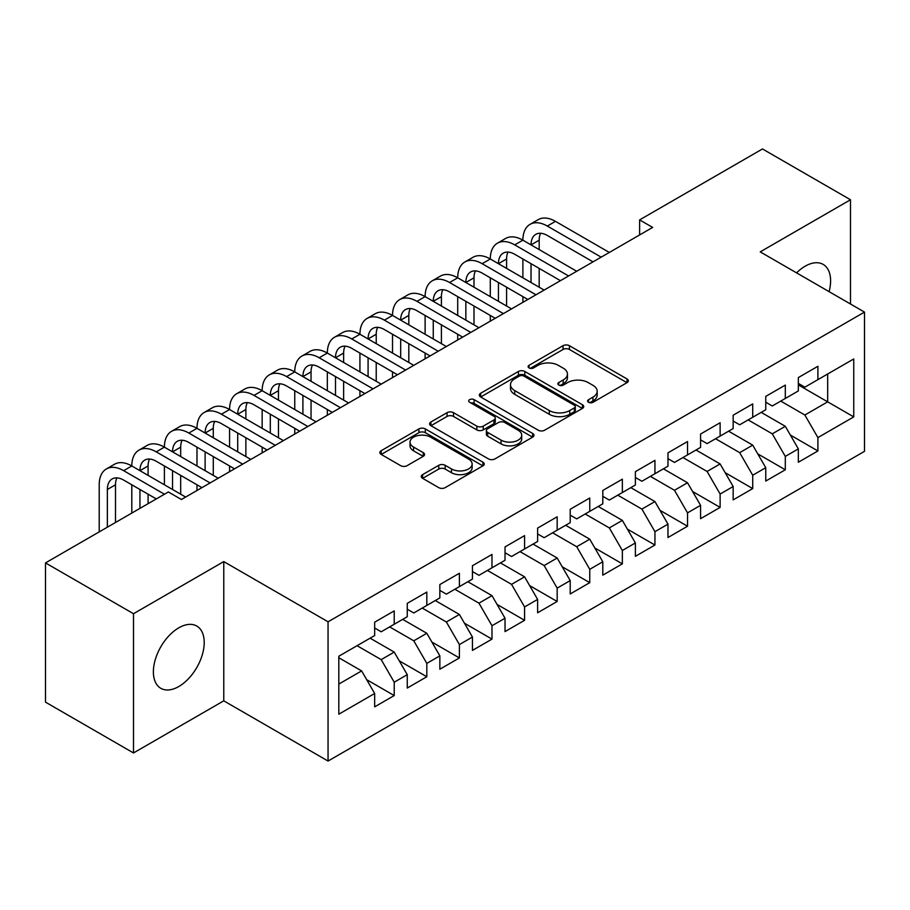 <?xml version="1.0" encoding="UTF-8"?>
<svg xmlns="http://www.w3.org/2000/svg" width="910" height="910" viewBox="0 0 910 910"><rect width="100%" height="100%" fill="white"/><g stroke="black" fill="none" stroke-linecap="round" stroke-linejoin="round"><path stroke-width="1.36" d="M588.554 402.277A3.162 1.831 0 0 0 593.024 402.277L627.013 382.655A4.527 2.616 0 0 0 628.344 380.801A4.527 2.616 0 0 0 627.013 378.958L569.433 345.709A4.527 2.616 0 0 0 563.04 345.709L529.051 365.331A3.162 1.831 0 0 0 528.118 366.628A3.162 1.831 0 0 0 529.051 367.924A3.162 1.831 0 0 0 533.533 367.924L537.924 365.388A14.48 8.361 0 0 1 558.399 365.388L563.199 368.152A14.48 8.361 0 0 1 567.442 374.067A14.48 8.361 0 0 1 563.199 379.971L558.797 382.518A3.162 1.831 0 0 0 557.875 383.804A3.162 1.831 0 0 0 558.797 385.101A3.162 1.831 0 0 0 563.279 385.101L567.681 382.564A14.48 8.361 0 0 1 588.144 382.564L592.945 385.328A14.48 8.361 0 0 1 597.188 391.243A14.48 8.361 0 0 1 592.945 397.147L588.554 399.695A3.162 1.831 0 0 0 587.621 400.98A3.162 1.831 0 0 0 588.554 402.277L588.554 399.695M178.792 686.527A35.945 20.759 120 0 0 202.282 654.847A35.945 20.759 120 0 0 196.765 626.046A35.945 20.759 120 0 0 178.792 627.82A35.945 20.759 120 0 0 155.314 659.5A35.945 20.759 120 0 0 160.82 688.313A35.945 20.759 120 0 0 178.792 686.527M829.101 291.655A35.945 20.759 120 0 0 823.163 264.4A35.945 20.759 120 0 0 805.191 266.186A35.945 20.759 120 0 0 796.58 272.875M422.604 474.633A4.527 2.616 0 0 0 421.273 476.476A4.527 2.616 0 0 0 422.604 478.319L438.757 487.646A4.527 2.616 0 0 0 445.161 487.646L482.903 465.852A4.527 2.616 0 0 0 484.234 464.009A4.527 2.616 0 0 0 482.903 462.166L425.323 428.917A4.527 2.616 0 0 0 418.918 428.917L381.176 450.712A4.527 2.616 0 0 0 379.845 452.554A4.527 2.616 0 0 0 381.176 454.409L400.684 465.67A4.527 2.616 0 0 0 407.088 465.67L423.241 456.342A4.527 2.616 0 0 0 424.572 454.5A4.527 2.616 0 0 0 423.241 452.645L413.561 447.06A12.103 6.984 0 0 1 410.023 442.123A12.103 6.984 0 0 1 417.497 435.662A12.103 6.984 0 0 1 430.68 437.187L468.593 459.072A12.103 6.984 0 0 1 472.131 464.009A12.103 6.984 0 0 1 464.657 470.459A12.103 6.984 0 0 1 451.474 468.946L445.161 465.306A4.527 2.616 0 0 0 438.757 465.306L422.604 474.633L422.604 478.319M133.497 613.715L133.497 752.957L223.769 700.837L223.769 561.595L133.497 613.715L45.5 562.903L168.361 491.969L181.397 499.499L652.663 227.42L639.628 219.89L639.628 234.951M223.769 561.595L328.055 621.803L864.5 312.096L864.5 451.337L328.055 761.044L328.055 621.803M850.486 303.997L850.486 199.756L760.214 251.877L864.5 312.096M850.486 199.756L762.489 148.956L639.628 219.89M538.242 430.214A4.527 2.616 0 0 0 544.646 430.214L582.389 408.419A4.527 2.616 0 0 0 583.719 406.565A4.527 2.616 0 0 0 582.389 404.723L524.808 371.473A4.527 2.616 0 0 0 518.416 371.473L480.662 393.268A4.527 2.616 0 0 0 479.342 395.122A4.527 2.616 0 0 0 480.662 396.965L538.242 430.214M470.891 402.959A3.162 1.831 0 0 1 474.11 403.403L474.11 399.638L532.646 433.444A4.527 2.616 0 0 1 533.977 435.287A4.527 2.616 0 0 1 532.646 437.13L494.903 458.924A4.527 2.616 0 0 1 488.499 458.924L430.919 425.687L430.919 421.99A4.527 2.616 0 0 0 429.6 423.832A4.527 2.616 0 0 0 430.919 425.687M430.919 421.99L447.072 412.662A4.527 2.616 0 0 1 453.476 412.662L476.829 426.142A4.527 2.616 0 0 0 483.221 426.142L493.937 419.954A4.527 2.616 0 0 0 495.267 418.111A4.527 2.616 0 0 0 493.937 416.268L469.628 402.231A3.162 1.831 0 0 1 468.695 400.935A3.162 1.831 0 0 1 470.652 399.251A3.162 1.831 0 0 1 474.11 399.638M798.343 384.907L827.668 401.845L827.668 373.999L853.751 358.95L817.897 379.641L817.897 366.286L798.343 377.57L798.343 390.936L785.307 398.455L785.307 385.101L765.754 396.385L765.754 409.75L752.718 417.269L752.718 403.915L733.164 415.199L733.164 428.564L720.129 436.095L720.129 422.729L700.575 434.024L700.575 447.379L687.528 454.909L687.528 441.543L667.974 452.839L667.974 466.193L654.938 473.723L654.938 460.358L635.385 471.653L635.385 485.007L622.349 492.537L622.349 479.183L602.795 490.467L602.795 503.822L589.76 511.352L589.76 497.998L570.206 509.281L570.206 522.647L557.17 530.166L557.17 516.812L537.617 528.096L537.617 541.461L524.581 548.98L524.581 535.626L505.027 546.91L505.027 560.276L491.991 567.806L491.991 554.44L472.438 565.736L472.438 579.09L459.402 586.62L459.402 573.255L439.849 584.55L439.849 597.904L426.813 605.434L426.813 592.069L407.259 603.364L407.259 616.718L394.223 624.249L394.223 610.894L374.67 622.178L374.67 635.544L338.816 656.235L338.816 714.191L374.67 693.488L361.623 670.909L338.816 657.737M853.751 358.95L853.751 416.894L817.897 437.596L804.861 415.017L780.746 401.094M790.358 435.06L817.897 450.95L817.897 437.596M817.897 450.95L798.343 462.246L798.343 448.88L785.307 456.411L772.271 433.831L748.157 419.908M757.768 453.874L785.307 469.776L785.307 456.411M785.307 469.776L765.754 481.06L765.754 467.706L752.718 475.225L739.682 452.645L715.556 438.722M725.179 472.688L752.718 488.59L752.718 475.225M752.718 488.59L733.164 499.874L733.164 486.52L720.129 494.039L707.093 471.46L682.966 457.537M692.59 491.502L720.129 507.405L720.129 494.039M720.129 507.405L700.575 518.689L700.575 505.334L687.528 512.865L674.492 490.285L650.377 476.351M660 510.317L687.528 526.219L687.528 512.865M687.528 526.219L667.974 537.514L667.974 524.149L654.938 531.679L641.903 509.099L617.788 495.176M627.399 529.131L654.938 545.033L654.938 531.679M654.938 545.033L635.385 556.328L635.385 542.963L622.349 550.493L609.313 527.914L585.198 513.991M594.81 547.957L622.349 563.847L622.349 550.493M622.349 563.847L602.795 575.143L602.795 561.777L589.76 569.307L576.724 546.728L552.609 532.805M562.221 566.771L589.76 582.662L589.76 569.307M589.76 582.662L570.206 593.957L570.206 580.591L557.17 588.122L544.135 565.542L520.019 551.619M529.631 585.585L557.17 601.487L557.17 588.122M557.17 601.487L537.617 612.771L537.617 599.417L524.581 606.936L511.545 584.356L487.43 570.433M497.042 604.399L524.581 620.302L524.581 606.936M524.581 620.302L505.027 631.586L505.027 618.231L491.991 625.75L478.956 603.171L454.841 589.248M464.453 623.213L491.991 639.116L491.991 625.75M491.991 639.116L472.438 650.4L472.438 637.045L459.402 644.576L446.366 621.996L422.251 608.073M431.863 642.028L459.402 657.93L459.402 644.576M459.402 657.93L439.849 669.225L439.849 655.86L426.813 663.39L413.777 640.811L389.651 626.888M399.274 660.842L426.813 676.744L426.813 663.39M426.813 676.744L407.259 688.04L407.259 674.674L394.223 682.204L381.188 659.625L357.061 645.702M366.685 679.668L394.223 695.558L394.223 682.204M394.223 695.558L374.67 706.854L374.67 693.488M374.67 628.014L381.188 631.779L394.223 624.249M338.816 684.081L361.623 670.909M407.259 609.199L413.777 612.965L426.813 605.434M381.188 659.625L394.223 652.095L370.097 638.172M407.259 674.674L394.223 652.095M439.849 590.385L446.366 594.139L459.402 586.62M413.777 640.811L426.813 633.28L402.686 619.357M439.849 655.86L426.813 633.28M472.438 571.56L478.956 575.325L491.991 567.806M446.366 621.996L459.402 614.466L435.287 600.543M472.438 637.045L459.402 614.466M505.027 552.745L511.545 556.51L524.581 548.98M478.956 603.171L491.991 595.652L467.876 581.729M505.027 618.231L491.991 595.652M537.617 533.931L544.135 537.696L557.17 530.166M511.545 584.356L524.581 576.838L500.466 562.915M537.617 599.417L524.581 576.838M570.206 515.117L576.724 518.882L589.76 511.352M544.135 565.542L557.17 558.012L533.055 544.089M570.206 580.591L557.17 558.012M602.795 496.303L609.313 500.068L622.349 492.537M576.724 546.728L589.76 539.198L565.645 525.275M602.795 561.777L589.76 539.198M635.385 477.488L641.903 481.253L654.938 473.723M609.313 527.914L622.349 520.384L598.234 506.46M635.385 542.963L622.349 520.384M667.974 458.674L674.492 462.428L687.528 454.909M641.903 509.099L654.938 501.569L630.823 487.646M667.974 524.149L654.938 501.569M700.575 439.849L707.093 443.614L720.129 436.095M674.492 490.285L687.528 482.755L663.413 468.832M700.575 505.334L687.528 482.755M733.164 421.034L739.682 424.799L752.718 417.269M707.093 471.46L720.129 463.941L696.002 450.018M733.164 486.52L720.129 463.941M765.754 402.22L772.271 405.985L785.307 398.455M739.682 452.645L752.718 445.126L728.591 431.192M765.754 467.706L752.718 445.126M798.343 383.406L804.861 387.171L817.897 379.641M772.271 433.831L785.307 426.301L761.192 412.378M798.343 448.88L785.307 426.301M45.5 562.903L45.5 702.145L133.497 752.957M223.769 700.837L328.055 761.044M804.861 415.017L827.668 401.845L853.751 416.894M589.816 402.721L592.945 400.912A14.48 8.361 0 0 0 597.188 395.008L597.188 391.243M567.442 374.067L567.442 377.832A14.48 8.361 0 0 1 563.199 383.736L560.059 385.544M626.956 382.689L569.433 349.474A4.527 2.616 0 0 0 563.04 349.474L530.314 368.368M582.332 408.453L524.808 375.238A4.527 2.616 0 0 0 518.416 375.238L480.719 396.999M574.392 407.862A3.162 1.831 0 0 0 575.325 406.565A3.162 1.831 0 0 0 574.392 405.28L523.853 376.092A3.162 1.831 0 0 0 519.371 376.092L514.73 378.776A14.48 8.361 0 0 0 510.499 384.68A14.48 8.361 0 0 0 514.73 390.595L549.287 410.535A14.48 8.361 0 0 0 569.751 410.535L574.392 407.862L574.392 411.627A3.162 1.831 0 0 0 575.325 410.33L575.325 406.565M510.499 384.68L510.499 388.445A14.48 8.361 0 0 0 514.73 394.36L514.73 390.595M574.392 411.627L569.751 414.3A14.48 8.361 0 0 1 549.287 414.3L514.73 394.36M430.976 425.721L447.072 416.427L447.072 412.662M495.267 418.111L495.267 421.876A4.527 2.616 0 0 1 493.937 423.719L483.221 429.907A4.527 2.616 0 0 1 476.829 429.907L453.476 416.427A4.527 2.616 0 0 0 447.072 416.427M474.11 403.403L532.589 437.175M501.057 440.133A12.103 6.984 0 0 0 514.241 441.646A12.103 6.984 0 0 0 521.714 435.196A12.103 6.984 0 0 0 518.177 430.259L504.811 422.547A4.527 2.616 0 0 0 498.418 422.547L487.703 428.735A4.527 2.616 0 0 0 486.372 430.578A4.527 2.616 0 0 0 487.703 432.421L501.057 440.133L501.057 443.898A12.103 6.984 0 0 0 514.241 445.411A12.103 6.984 0 0 0 521.714 438.961L521.714 435.196M486.372 430.578L486.372 434.343A4.527 2.616 0 0 0 487.703 436.186L487.703 432.421M501.057 443.898L487.703 436.186M472.131 464.009L472.131 467.774A12.103 6.984 0 0 1 464.657 474.224A12.103 6.984 0 0 1 451.474 472.711L445.161 469.06A4.527 2.616 0 0 0 438.757 469.06L422.661 478.353M410.023 442.123L410.023 445.889A12.103 6.984 0 0 0 413.561 450.825L413.561 447.06M423.184 456.376L413.561 450.825M482.846 465.886L425.323 432.682A4.527 2.616 0 0 0 418.918 432.682L381.233 454.443M99.213 531.895L99.213 484.791A34.569 19.963 60 0 1 106.368 468.957L114.512 464.259A34.569 19.963 60 0 1 131.802 465.965A34.569 19.963 60 0 1 138.957 450.143L147.101 445.445A34.569 19.963 60 0 1 164.392 447.151A34.569 19.963 60 0 1 171.546 431.329L179.702 426.631A34.569 19.963 60 0 1 196.981 428.337A34.569 19.963 60 0 1 204.136 412.514L212.292 407.805A34.569 19.963 60 0 1 229.57 409.523A34.569 19.963 60 0 1 236.725 393.7L244.881 388.991A34.569 19.963 60 0 1 262.16 390.709A34.569 19.963 60 0 1 269.326 374.886L277.47 370.177A34.569 19.963 60 0 1 294.749 371.894A34.569 19.963 60 0 1 301.915 356.06L310.06 351.362A34.569 19.963 60 0 1 327.338 353.069A34.569 19.963 60 0 1 334.505 337.246L342.649 332.548A34.569 19.963 60 0 1 359.928 334.254A34.569 19.963 60 0 1 367.094 318.432L375.238 313.734A34.569 19.963 60 0 1 392.528 315.44A34.569 19.963 60 0 1 399.683 299.617L407.828 294.908A34.569 19.963 60 0 1 425.118 296.626A34.569 19.963 60 0 1 432.273 280.803L440.417 276.094A34.569 19.963 60 0 1 457.707 277.812A34.569 19.963 60 0 1 464.862 261.989L473.007 257.28A34.569 19.963 60 0 1 490.297 258.997A34.569 19.963 60 0 1 497.451 243.175L505.607 238.465A34.569 19.963 60 0 1 522.886 240.183A34.569 19.963 60 0 1 530.041 224.349L538.197 219.651A34.569 19.963 60 0 1 555.475 221.357L609.313 252.445M530.041 224.349A34.569 19.963 60 0 1 547.331 226.067L601.169 257.155M593.024 261.852L547.331 235.474A23.046 13.309 -120 0 0 535.808 234.336A23.046 13.309 -120 0 0 531.03 244.881L539.186 240.183L539.186 249.59M540.62 233.267A23.046 13.309 -120 0 0 539.186 240.183M531.03 263.695L531.03 282.51M539.186 268.404L539.186 287.219M522.886 302.348L522.886 296.626M522.886 277.812L522.886 258.997M497.451 243.175A34.569 19.963 60 0 1 514.741 244.881L522.886 240.183L576.724 271.26M514.741 244.881L568.579 275.969M560.435 280.667L514.741 254.288A23.046 13.309 -120 0 0 503.219 253.151A23.046 13.309 -120 0 0 498.441 263.695L506.586 258.997L506.586 268.404M508.03 252.081A23.046 13.309 -120 0 0 506.586 258.997M498.441 282.51L498.441 301.324M506.586 287.219L506.586 306.033M490.297 321.162L490.297 315.44M490.297 296.626L490.297 277.812M464.862 261.989A34.569 19.963 60 0 1 482.152 263.695L490.297 258.997L544.135 290.074M482.152 263.695L535.99 294.783M527.834 299.481L482.152 273.102A23.046 13.309 -120 0 0 470.629 271.965A23.046 13.309 -120 0 0 465.852 282.51L473.996 277.812L473.996 287.219M475.441 270.896A23.046 13.309 -120 0 0 473.996 277.812M465.852 301.335L465.852 320.149M473.996 306.033L473.996 324.847M457.707 339.976L457.707 334.254M457.707 315.44L457.707 296.626M432.273 280.803A34.569 19.963 60 0 1 449.563 282.51L457.707 277.812L511.545 308.888M449.563 282.51L503.401 313.597M495.245 318.307L449.563 291.917A23.046 13.309 -120 0 0 438.04 290.779A23.046 13.309 -120 0 0 433.262 301.324L441.407 296.626L441.407 306.033M442.851 289.721A23.046 13.309 -120 0 0 441.407 296.626M433.262 320.149L433.262 338.964M441.407 324.847L441.407 343.661M425.118 358.79L425.118 353.069M425.118 334.254L425.118 315.44M399.683 299.617A34.569 19.963 60 0 1 416.962 301.324L425.118 296.626L478.956 327.714M416.962 301.324L470.811 332.412M462.655 337.121L416.962 310.742A23.046 13.309 -120 0 0 405.439 309.593A23.046 13.309 -120 0 0 400.673 320.149L408.817 315.44L408.817 324.847M410.262 308.536A23.046 13.309 -120 0 0 408.817 315.44M400.673 338.964L400.673 357.778M408.817 343.661L408.817 362.476M392.528 377.604L392.528 371.894M392.528 353.069L392.528 334.254M367.094 318.432A34.569 19.963 60 0 1 384.373 320.149L392.528 315.44L446.366 346.528M384.373 320.149L438.21 351.226M430.066 355.935L384.373 329.557A23.046 13.309 -120 0 0 372.85 328.408A23.046 13.309 -120 0 0 368.084 338.964L376.228 334.254L376.228 343.661M377.673 327.35A23.046 13.309 -120 0 0 376.228 334.254M368.084 357.778L368.084 376.592M376.228 362.476L376.228 381.301M359.928 396.43L359.928 390.709M359.928 371.894L359.928 353.069M334.505 337.246A34.569 19.963 60 0 1 351.783 338.964L359.928 334.254L413.777 365.342M351.783 338.964L405.621 370.04M397.477 374.749L351.783 348.371A23.046 13.309 -120 0 0 340.26 347.233A23.046 13.309 -120 0 0 335.494 357.778L343.639 353.069L343.639 362.476M345.083 346.164A23.046 13.309 -120 0 0 343.639 353.069M335.494 376.592L335.494 395.406M343.639 381.301L343.639 400.116M327.338 415.244L327.338 409.523M327.338 390.709L327.338 371.894M301.915 356.06A34.569 19.963 60 0 1 319.194 357.778L327.338 353.069L381.188 384.156M319.194 357.778L373.032 388.866M364.887 393.564L319.194 367.185A23.046 13.309 -120 0 0 307.671 366.048A23.046 13.309 -120 0 0 302.905 376.592L311.049 371.894L311.049 381.301M312.494 364.978A23.046 13.309 -120 0 0 311.049 371.894M302.905 395.406L302.905 414.221M311.049 400.116L311.049 418.93M294.749 434.059L294.749 428.337M294.749 409.523L294.749 390.709M269.326 374.886A34.569 19.963 60 0 1 286.604 376.592L294.749 371.894L348.587 402.971M286.604 376.592L340.442 407.68M332.298 412.378L286.604 385.999A23.046 13.309 -120 0 0 275.082 384.862A23.046 13.309 -120 0 0 270.304 395.406L278.46 390.709L278.46 400.116M279.905 383.792A23.046 13.309 -120 0 0 278.46 390.709M270.304 414.221L270.304 433.046M278.46 418.93L278.46 437.744M262.16 452.873L262.16 447.151M262.16 428.337L262.16 409.523M236.725 393.7A34.569 19.963 60 0 1 254.015 395.406L262.16 390.709L315.998 421.785M254.015 395.406L307.853 426.494M299.709 431.192L254.015 404.813A23.046 13.309 -120 0 0 242.492 403.676A23.046 13.309 -120 0 0 237.715 414.221L245.871 409.523L245.871 418.93M247.315 402.618A23.046 13.309 -120 0 0 245.871 409.523M237.715 433.046L237.715 451.861M245.871 437.744L245.871 456.558M229.57 471.687L229.57 465.965M229.57 447.151L229.57 428.337M204.136 412.514A34.569 19.963 60 0 1 221.426 414.221L229.57 409.523L283.408 440.611M221.426 414.221L275.264 445.308M267.119 450.018L221.426 423.628A23.046 13.309 -120 0 0 209.903 422.49A23.046 13.309 -120 0 0 205.125 433.046L213.281 428.337L213.281 437.744M214.714 421.432A23.046 13.309 -120 0 0 213.281 428.337M205.125 451.861L205.125 470.675M213.281 456.558L213.281 475.373M196.981 490.501L196.981 484.78M196.981 465.965L196.981 447.151M171.546 431.329A34.569 19.963 60 0 1 188.836 433.046L196.981 428.337L250.819 459.425M188.836 433.046L242.674 464.123M234.53 468.832L188.836 442.453A23.046 13.309 -120 0 0 177.313 441.304A23.046 13.309 -120 0 0 172.536 451.861L180.68 447.151L180.68 456.558M182.125 440.247A23.046 13.309 -120 0 0 180.68 447.151M172.536 470.675L172.536 489.489M180.68 475.373L180.68 494.198M164.392 484.78L164.392 465.965M138.957 450.143A34.569 19.963 60 0 1 156.247 451.861L164.392 447.151L218.229 478.239M156.247 451.861L210.085 482.937M201.929 487.646L156.247 461.268A23.046 13.309 -120 0 0 144.724 460.119A23.046 13.309 -120 0 0 139.947 470.675L148.091 465.965L148.091 475.373M149.536 459.061A23.046 13.309 -120 0 0 148.091 465.965M139.947 489.489L139.947 508.383M148.091 494.198L148.091 503.674M131.802 513.081L131.802 484.78M106.368 468.957A34.569 19.963 60 0 1 123.658 470.675L131.802 465.965L185.64 497.053M123.658 470.675L164.46 494.232M156.304 498.93L123.658 480.082A23.046 13.309 -120 0 0 112.135 478.944A23.046 13.309 -120 0 0 107.357 489.489L107.357 527.197M116.946 477.875A23.046 13.309 -120 0 0 115.502 484.791L115.502 522.488M592.945 400.912L592.945 397.147M558.797 385.101L558.797 382.518M563.199 383.736L563.199 379.971M529.051 367.924L529.051 365.331M563.04 349.474L563.04 345.709M569.433 349.474L569.433 345.709M627.013 382.655L627.013 378.958M480.662 396.965L480.662 393.268M518.416 375.238L518.416 371.473M524.808 375.238L524.808 371.473M582.389 408.419L582.389 404.723M549.287 414.3L549.287 410.535M569.751 414.3L569.751 410.535M453.476 416.427L453.476 412.662M476.829 429.907L476.829 426.142M483.221 429.907L483.221 426.142M493.937 423.719L493.937 419.954M532.646 437.13L532.646 433.444M438.757 469.06L438.757 465.306M445.161 469.06L445.161 465.306M451.474 472.711L451.474 468.946M423.241 456.342L423.241 452.645M381.176 454.409L381.176 450.712M418.918 432.682L418.918 428.917M425.323 432.682L425.323 428.917M482.903 465.852L482.903 462.166M555.475 221.357L547.331 226.067M115.502 484.791L107.357 489.489"/></g></svg>
